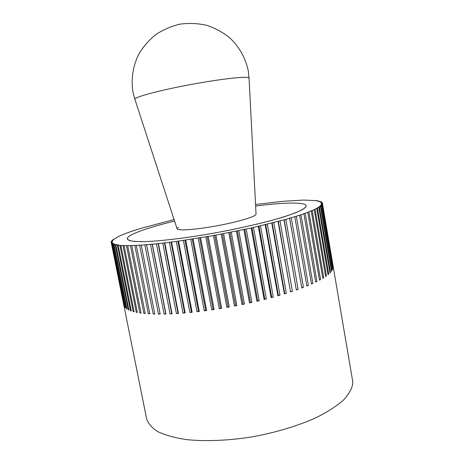 <?xml version="1.0" encoding="UTF-8"?>
<svg xmlns="http://www.w3.org/2000/svg" width="464" height="464" viewBox="0 0 464 464"><rect width="100%" height="100%" fill="white"/><g stroke="black" fill="none" stroke-linecap="round" stroke-linejoin="round"><path stroke-width="0.7" d="M322.428 203.336L333.21 266.887L322.445 203.574L321.355 203.638L322.422 203.296L352.599 380.683L352.773 383.566C351.932 388.838 348.771 394.412 343.285 400.275C336.435 406.203 327.404 411.997 316.187 417.646C298.021 425.848 275.535 432.628 251.842 436.92C228.126 440.649 205.372 441.542 186.69 439.628C175.085 437.877 165.573 435.278 158.154 431.827C152.053 427.988 148.213 423.661 146.636 418.859L111.227 242.388L112.329 242.289L111.285 242.62L111.563 243.095L112.735 242.974L111.76 243.31L112.334 243.733L113.581 243.588L112.671 243.913L113.552 244.284L114.863 244.116L114.034 244.441L115.223 244.748L116.597 244.563L115.849 244.876L118.784 244.917L118.123 245.218L119.938 245.398L127.687 245.659L141.253 245.143L156.461 243.838L176.291 241.454L213.486 235.567L251.204 228.015L285.836 219.397L300.979 214.774L311.234 211.01L310.694 210.911L312.226 210.592L318.785 207.356L317.979 207.327L319.336 207.008L320.375 206.289L319.493 206.283L321.511 205.303L320.554 205.32L321.778 205.007L332.717 269.282L332.421 269.375M117.752 236.965L112.735 239.847L113.599 239.807L111.824 240.758L112.769 240.694L111.621 241.031L111.319 241.605L112.34 241.524L111.244 241.86L111.227 242.388M120.106 235.851L117.717 236.797M122.792 234.703L120.077 235.695M125.779 233.525L122.763 234.552M129.062 232.325L125.75 233.38M132.611 231.095L129.033 232.18M136.416 229.854L132.582 230.956M140.453 228.595L136.387 229.715M174.093 219.588L140.43 228.462M322.422 203.296L322.26 202.843L321.123 202.919L322.115 202.629L321.662 202.194L320.473 202.292L321.384 202.008L320.659 201.631L319.423 201.747L320.259 201.469L317.997 201.283L318.745 201.022L317.504 200.767L316.204 200.912L316.866 200.657L303.688 200.065L283.139 201.283L255.554 204.491M321.778 205.007L322.196 204.398L321.175 204.433L322.323 204.125L322.445 203.574M322.323 204.125L333.071 268.279L322.196 204.398M131.846 234.656C140.198 230.509 154.442 225.974 174.574 221.055C154.442 225.974 140.198 230.509 131.846 234.656C128.609 236.35 127.084 237.788 127.252 238.966C127.084 237.788 128.609 236.35 131.846 234.656M255.635 206.033C283.753 202.408 305.55 201.863 306.228 205.796L305.956 206.863L302.598 209.548C298.497 211.659 292.448 214.037 284.444 216.676C266.951 222.105 240.77 228.242 213.597 233.172C186.476 237.962 161.356 241.007 145.342 241.605L135.529 241.535C130.802 241.065 128.041 240.207 127.252 238.966L129.497 240.619C132.814 241.384 138.092 241.715 145.342 241.605C161.356 241.007 186.476 237.962 213.597 233.172C234.395 229.349 253.222 225.237 270.065 220.829C280.291 217.999 288.736 215.337 295.4 212.86C300.916 210.534 304.436 208.539 305.956 206.863L306.228 205.796C305.55 201.863 283.753 202.408 255.635 206.033M332.717 269.282L332.485 269.758L321.511 205.303M320.786 205.964L331.835 270.819L331.464 271.318L320.375 206.289M331.835 270.819L331.4 270.947M319.336 207.008L330.501 272.432L329.985 272.96L318.785 207.356M330.501 272.432L329.921 272.594M317.428 208.127L328.709 274.12L328.048 274.665L316.732 208.498M328.709 274.12L327.984 274.305M315.062 209.322L326.459 275.871L325.647 276.44L314.209 209.716M326.459 275.871L325.589 276.08M312.226 210.592L323.744 277.681L322.787 278.267L311.234 211.01M323.744 277.681L322.729 277.913M308.931 211.926L320.572 279.543L319.476 280.146L307.789 212.361M320.572 279.543L319.412 279.792M305.179 213.324L316.947 281.451L315.706 282.066L303.897 213.776M316.947 281.451L315.642 281.712M300.979 214.774L312.875 283.394L311.495 284.014L299.553 215.244M312.875 283.394L311.431 283.661M296.339 216.276L308.369 285.36L306.849 285.986L294.785 216.758M308.369 285.36L306.791 285.627M291.288 217.819L303.439 287.344L301.797 287.97L289.6 218.312M301.797 287.97L289.617 218.097M303.439 287.344L301.78 287.599M285.836 219.397L298.114 289.327L296.345 289.954L284.026 219.901M296.345 289.954L284.159 219.663M298.114 289.327L296.45 289.565M280.001 220.997L292.407 291.311L290.528 291.931L278.081 221.514M290.528 291.931L278.33 221.253M292.407 291.311L290.748 291.52M273.818 222.621L286.352 293.271L284.362 293.886L271.794 223.138M284.362 293.886L284.699 293.457L272.165 222.859M286.352 293.271L284.699 293.457M267.316 224.251L279.966 295.203L277.884 295.812L265.193 224.767M277.884 295.812L278.342 295.359L265.686 224.472M279.966 295.203L278.342 295.359M260.524 225.881L273.29 297.099L271.121 297.685L258.32 226.397M271.121 297.685L271.701 297.221L258.929 226.084M273.29 297.099L271.701 297.221M253.477 227.505L266.359 298.938L264.12 299.512L251.204 228.015M264.12 299.512L264.811 299.036L251.929 227.685M266.359 298.938L264.811 299.036M246.222 229.106L259.214 300.718L256.911 301.264L243.89 229.61M256.911 301.264L257.711 300.782L244.725 229.262M259.214 300.718L257.711 300.782M238.798 230.678L251.888 302.418L249.533 302.94L236.414 231.171M249.533 302.94L250.45 302.453L237.359 230.811M251.888 302.418L250.45 302.453M231.24 232.215L244.424 304.042L242.04 304.535L228.827 232.69M242.04 304.535L243.055 304.036L229.877 232.319M244.424 304.042L243.055 304.036M223.602 233.699L236.872 305.561L234.465 306.025L221.171 234.158M234.465 306.025L235.579 305.527L222.314 233.781M236.872 305.561L235.579 305.527M215.922 235.132L229.268 306.982L226.861 307.412L213.486 235.567M226.861 307.412L228.062 306.913L214.728 235.184M229.268 306.982L228.062 306.913M208.249 236.495L221.664 308.293L219.263 308.682L205.825 236.913M219.263 308.682L220.551 308.189L207.147 236.524M221.664 308.293L220.551 308.189M200.628 237.783L214.107 309.476L211.729 309.83L198.232 238.177M211.729 309.83L213.092 309.343L199.63 237.788M214.107 309.476L213.092 309.343M193.105 238.995L206.631 310.538L204.293 310.845L190.75 239.36M204.293 310.845L205.72 310.37L192.212 238.972M206.631 310.538L205.72 310.37M185.728 240.12L199.294 311.466L197.003 311.733L183.425 240.456M197.003 311.733L198.488 311.269L184.945 240.068M199.294 311.466L198.488 311.269M178.53 241.147L192.125 312.26L189.892 312.481L176.291 241.454M189.892 312.481L191.435 312.028L177.857 241.071M192.125 312.26L191.435 312.028M171.552 242.08L185.165 312.91L183.013 313.09L169.395 242.353M183.013 313.09L184.591 312.655L171.001 241.976M185.165 312.91L184.591 312.655M164.842 242.91L178.46 313.426L176.395 313.554L162.777 243.148M176.395 313.554L178.002 313.136L164.407 242.776M178.46 313.426L178.002 313.136M158.427 243.629L172.04 313.792L170.073 313.879L156.461 243.838M170.073 313.879L171.697 313.484L158.114 243.478M172.04 313.792L171.697 313.484M152.337 244.244L165.938 314.018L164.076 314.058L150.481 244.418M164.076 314.058L165.718 313.681L152.146 244.07M165.938 314.018L165.718 313.681M146.607 244.748L160.179 314.099L158.433 314.093L144.867 244.882M158.433 314.093L160.074 313.745L146.531 244.551M160.179 314.099L160.074 313.745M141.253 245.143L154.796 314.041L153.166 313.995L139.641 245.241M153.166 313.995L154.727 313.687M136.306 245.421L149.802 313.844L148.306 313.757L134.827 245.491M148.306 313.757L149.733 313.496M131.782 245.595L145.22 313.519L143.857 313.386L130.436 245.624M143.857 313.386L145.151 313.165M127.687 245.659L141.062 313.061L139.838 312.893L126.486 245.653M139.838 312.893L140.992 312.713M124.045 245.613L137.35 312.487L136.265 312.278L122.983 245.578M136.265 312.278L137.274 312.133M120.855 245.468L134.079 311.791L133.133 311.541L119.938 245.398M133.133 311.541L134.003 311.431M118.123 245.218L131.254 310.979L130.459 310.7L117.351 245.12M130.459 310.7L131.184 310.619M115.849 244.876L128.888 310.068L128.232 309.761L115.223 244.748M128.232 309.761L128.818 309.703M114.034 244.441L126.974 309.059L126.463 308.722L113.552 244.284M126.463 308.722L126.898 308.688M112.671 243.913L125.512 307.957L125.141 307.591L112.334 243.733M125.141 307.591L125.437 307.574M111.76 243.31L124.491 306.774L111.563 243.095M111.285 242.62L123.83 305.196M177.051 228.706C177.202 230.857 193.494 229.935 213.858 226.357C234.198 222.807 253.002 217.558 255.629 214.896L256.064 214.061L255.629 214.896C253.002 217.558 234.198 222.807 213.858 226.357C193.494 229.935 177.202 230.857 177.051 228.706L178.333 227.238M177.039 228.624L134.931 99.464C132.866 97.707 155.028 91.396 185.403 85.538C215.743 79.663 244.371 76.189 248.368 77.61L249.069 78.312L256.041 213.979M249.058 78.027L248.24 70.69C245.491 57.872 239.256 46.847 229.529 37.613C222.621 32.155 214.925 28.031 206.457 25.242C197.728 23.322 188.906 22.956 179.997 24.145C171.257 26.228 163.154 29.731 155.689 34.655C148.782 40.287 143.08 46.893 138.585 54.468C132.814 66.572 130.947 79.106 132.971 92.058L134.838 99.197"/></g></svg>
